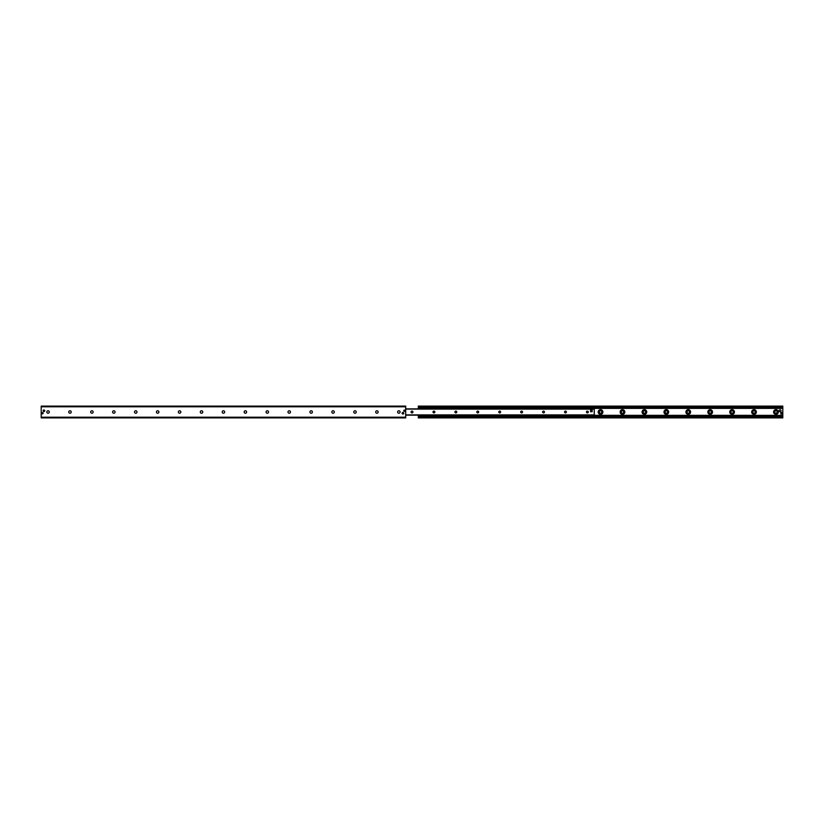 <?xml version="1.0" encoding="UTF-8"?>
<svg xmlns="http://www.w3.org/2000/svg" width="824" height="824" viewBox="0 0 824 824"><rect width="100%" height="100%" fill="white"/><g stroke="black" fill="none" stroke-linecap="round" stroke-linejoin="round"><path stroke-width="1.24" d="M773.602 412A2.338 2.338 0 0 1 777.125 409.971A2.338 2.338 0 0 1 777.125 414.029A2.338 2.338 0 0 1 773.602 412M774.715 412A1.236 1.236 0 0 0 775.951 413.236A1.236 1.236 0 0 0 777.187 412A1.236 1.236 0 0 0 775.951 410.764A1.236 1.236 0 0 0 774.715 412M751.684 412A2.338 2.338 0 0 1 755.196 409.971A2.338 2.338 0 0 1 755.196 414.029A2.338 2.338 0 0 1 751.684 412M752.786 412A1.236 1.236 0 0 0 754.022 413.236A1.236 1.236 0 0 0 755.258 412A1.236 1.236 0 0 0 754.022 410.764A1.236 1.236 0 0 0 752.786 412M729.755 412A2.338 2.338 0 0 1 733.267 409.971A2.338 2.338 0 0 1 733.267 414.029A2.338 2.338 0 0 1 729.755 412M730.867 412A1.236 1.236 0 0 0 732.103 413.236A1.236 1.236 0 0 0 733.329 412A1.236 1.236 0 0 0 732.103 410.764A1.236 1.236 0 0 0 730.867 412M707.837 412A2.338 2.338 0 0 1 711.349 409.971A2.338 2.338 0 0 1 711.349 414.029A2.338 2.338 0 0 1 707.837 412M708.939 412A1.236 1.236 0 0 0 710.175 413.236A1.236 1.236 0 0 0 711.411 412A1.236 1.236 0 0 0 710.175 410.764A1.236 1.236 0 0 0 708.939 412M685.908 412A2.338 2.338 0 0 1 689.42 409.971A2.338 2.338 0 0 1 689.42 414.029A2.338 2.338 0 0 1 685.908 412M687.02 412A1.236 1.236 0 0 0 688.246 413.236A1.236 1.236 0 0 0 689.482 412A1.236 1.236 0 0 0 688.246 410.764A1.236 1.236 0 0 0 687.02 412M663.979 412A2.338 2.338 0 0 1 667.502 409.971A2.338 2.338 0 0 1 667.502 414.029A2.338 2.338 0 0 1 663.979 412M665.092 412A1.236 1.236 0 0 0 666.328 413.236A1.236 1.236 0 0 0 667.564 412A1.236 1.236 0 0 0 666.328 410.764A1.236 1.236 0 0 0 665.092 412M642.061 412A2.338 2.338 0 0 1 645.573 409.971A2.338 2.338 0 0 1 645.573 414.029A2.338 2.338 0 0 1 642.061 412M643.163 412A1.236 1.236 0 0 0 644.399 413.236A1.236 1.236 0 0 0 645.635 412A1.236 1.236 0 0 0 644.399 410.764A1.236 1.236 0 0 0 643.163 412M620.132 412A2.338 2.338 0 0 1 623.644 409.971A2.338 2.338 0 0 1 623.644 414.029A2.338 2.338 0 0 1 620.132 412M621.245 412A1.236 1.236 0 0 0 622.481 413.236A1.236 1.236 0 0 0 623.706 412A1.236 1.236 0 0 0 622.481 410.764A1.236 1.236 0 0 0 621.245 412M598.203 412A2.338 2.338 0 0 1 601.726 409.971A2.338 2.338 0 0 1 601.726 414.029A2.338 2.338 0 0 1 598.203 412M599.316 412A1.236 1.236 0 0 0 600.552 413.236A1.236 1.236 0 0 0 601.788 412A1.236 1.236 0 0 0 600.552 410.764A1.236 1.236 0 0 0 599.316 412M418.304 417.892L782.8 417.892L782.8 416.326L418.304 416.326L418.304 417.892M418.304 415.162L418.304 416.326L782.8 416.326L782.8 406.108L418.304 406.108L418.304 408.838M418.304 416.182L782.8 416.182M418.304 407.818L782.8 407.818M782.8 407.633L418.304 407.674L782.8 407.633M43.105 413.236A0.67 0.67 0 0 1 42.096 413.813A0.67 0.67 0 0 1 42.096 412.649A0.67 0.67 0 0 1 43.105 413.236M405.14 410.764A0.67 0.67 0 0 1 404.131 411.351A0.67 0.67 0 0 1 404.131 410.187A0.67 0.67 0 0 1 405.14 410.764M403.75 413.236A0.793 0.793 0 0 1 402.555 413.926A0.793 0.793 0 0 1 402.555 412.546A0.793 0.793 0 0 1 403.75 413.236M44.733 410.764A0.793 0.793 0 0 1 43.538 411.454A0.793 0.793 0 0 1 43.538 410.074A0.793 0.793 0 0 1 44.733 410.764M46.814 412A1.236 1.236 0 0 1 48.668 410.929A1.236 1.236 0 0 1 48.668 413.071A1.236 1.236 0 0 1 46.814 412M68.742 412A1.236 1.236 0 0 1 70.596 410.929A1.236 1.236 0 0 1 70.596 413.071A1.236 1.236 0 0 1 68.742 412M90.671 412A1.236 1.236 0 0 1 92.515 410.929A1.236 1.236 0 0 1 92.515 413.071A1.236 1.236 0 0 1 90.671 412M112.589 412A1.236 1.236 0 0 1 114.443 410.929A1.236 1.236 0 0 1 114.443 413.071A1.236 1.236 0 0 1 112.589 412M134.518 412A1.236 1.236 0 0 1 136.362 410.929A1.236 1.236 0 0 1 136.362 413.071A1.236 1.236 0 0 1 134.518 412M156.436 412A1.236 1.236 0 0 1 158.29 410.929A1.236 1.236 0 0 1 158.29 413.071A1.236 1.236 0 0 1 156.436 412M178.365 412A1.236 1.236 0 0 1 180.219 410.929A1.236 1.236 0 0 1 180.219 413.071A1.236 1.236 0 0 1 178.365 412M200.294 412A1.236 1.236 0 0 1 202.138 410.929A1.236 1.236 0 0 1 202.138 413.071A1.236 1.236 0 0 1 200.294 412M222.212 412A1.236 1.236 0 0 1 224.066 410.929A1.236 1.236 0 0 1 224.066 413.071A1.236 1.236 0 0 1 222.212 412M244.141 412A1.236 1.236 0 0 1 245.985 410.929A1.236 1.236 0 0 1 245.985 413.071A1.236 1.236 0 0 1 244.141 412M266.059 412A1.236 1.236 0 0 1 267.913 410.929A1.236 1.236 0 0 1 267.913 413.071A1.236 1.236 0 0 1 266.059 412M287.988 412A1.236 1.236 0 0 1 289.842 410.929A1.236 1.236 0 0 1 289.842 413.071A1.236 1.236 0 0 1 287.988 412M309.917 412A1.236 1.236 0 0 1 311.76 410.929A1.236 1.236 0 0 1 311.76 413.071A1.236 1.236 0 0 1 309.917 412M331.835 412A1.236 1.236 0 0 1 333.689 410.929A1.236 1.236 0 0 1 333.689 413.071A1.236 1.236 0 0 1 331.835 412M353.764 412A1.236 1.236 0 0 1 355.608 410.929A1.236 1.236 0 0 1 355.608 413.071A1.236 1.236 0 0 1 353.764 412M375.692 412A1.236 1.236 0 0 1 377.536 410.929A1.236 1.236 0 0 1 377.536 413.071A1.236 1.236 0 0 1 375.692 412M397.611 412A1.236 1.236 0 0 1 399.465 410.929A1.236 1.236 0 0 1 399.465 413.071A1.236 1.236 0 0 1 397.611 412M41.2 406.108L41.2 417.892L405.696 417.892L405.696 406.108L41.2 406.108M418.582 415.43L419.128 415.976L418.582 415.162M419.128 415.43L593.424 415.43L593.424 415.976L593.97 415.976L593.424 415.43M593.97 408.024L593.424 408.57L593.97 408.024M593.424 408.57L419.128 408.57L419.128 408.024L418.582 408.024L419.128 408.57M593.424 408.024L419.128 408.024M419.128 415.976L593.424 415.976M591.581 410.094L591.375 410.064A0.824 0.824 0 0 1 592.188 410.888M587.399 411.094A0.906 0.906 0 0 1 588.181 412.453A0.906 0.906 0 0 1 586.606 412.453A0.906 0.906 0 0 1 587.399 411.094M565.47 411.094A0.906 0.906 0 0 1 566.263 412.453A0.906 0.906 0 0 1 564.687 412.453A0.906 0.906 0 0 1 565.47 411.094M543.552 411.094A0.906 0.906 0 0 1 544.334 412.453A0.906 0.906 0 0 1 542.759 412.453A0.906 0.906 0 0 1 543.552 411.094M521.623 411.094A0.906 0.906 0 0 1 522.416 412.453A0.906 0.906 0 0 1 520.83 412.453A0.906 0.906 0 0 1 521.623 411.094M499.694 411.094A0.906 0.906 0 0 1 500.487 412.453A0.906 0.906 0 0 1 498.911 412.453A0.906 0.906 0 0 1 499.694 411.094M477.776 411.094A0.906 0.906 0 0 1 478.559 412.453A0.906 0.906 0 0 1 476.983 412.453A0.906 0.906 0 0 1 477.776 411.094M455.847 411.094A0.906 0.906 0 0 1 456.64 412.453A0.906 0.906 0 0 1 455.064 412.453A0.906 0.906 0 0 1 455.847 411.094M433.929 411.094A0.906 0.906 0 0 1 434.712 412.453A0.906 0.906 0 0 1 433.136 412.453A0.906 0.906 0 0 1 433.929 411.094M412 411.094A0.906 0.906 0 0 1 412.793 412.453A0.906 0.906 0 0 1 411.207 412.453A0.906 0.906 0 0 1 412 411.094M594.248 415.162L405.696 415.162L594.248 415.162L594.248 408.838L405.696 408.879L594.248 408.838M590.551 411.712L590.551 410.064L592.188 410.064L592.188 411.712L590.551 411.712M782.388 413.782L781.018 414.06L780.74 412.69L782.11 412.412L782.388 413.782M779.102 410.764A0.958 0.958 0 0 1 780.534 409.94A0.958 0.958 0 0 1 780.534 411.598A0.958 0.958 0 0 1 779.102 410.764M403.636 413.236A0.69 0.69 0 0 1 402.617 413.823A0.69 0.69 0 0 1 402.617 412.639A0.69 0.69 0 0 1 403.636 413.236M44.63 410.764A0.69 0.69 0 0 1 43.6 411.361A0.69 0.69 0 0 1 43.6 410.177A0.69 0.69 0 0 1 44.63 410.764M412.886 412A0.886 0.886 0 0 1 411.557 412.773A0.886 0.886 0 0 1 411.557 411.228A0.886 0.886 0 0 1 412.886 412M434.815 412A0.886 0.886 0 0 1 433.486 412.773A0.886 0.886 0 0 1 433.486 411.228A0.886 0.886 0 0 1 434.815 412M456.733 412A0.886 0.886 0 0 1 455.404 412.773A0.886 0.886 0 0 1 455.404 411.228A0.886 0.886 0 0 1 456.733 412M478.662 412A0.886 0.886 0 0 1 477.333 412.773A0.886 0.886 0 0 1 477.333 411.228A0.886 0.886 0 0 1 478.662 412M500.58 412A0.886 0.886 0 0 1 499.251 412.773A0.886 0.886 0 0 1 499.251 411.228A0.886 0.886 0 0 1 500.58 412M522.509 412A0.886 0.886 0 0 1 521.18 412.773A0.886 0.886 0 0 1 521.18 411.228A0.886 0.886 0 0 1 522.509 412M544.437 412A0.886 0.886 0 0 1 543.109 412.773A0.886 0.886 0 0 1 543.109 411.228A0.886 0.886 0 0 1 544.437 412M566.356 412A0.886 0.886 0 0 1 565.027 412.773A0.886 0.886 0 0 1 565.027 411.228A0.886 0.886 0 0 1 566.356 412M588.284 412A0.886 0.886 0 0 1 586.956 412.773A0.886 0.886 0 0 1 586.956 411.228A0.886 0.886 0 0 1 588.284 412M418.304 417.346L782.8 417.346M418.304 416.563L782.8 416.563M418.304 416.274L782.8 416.274M593.97 415.636L782.8 415.636M593.97 415.523L782.8 415.523L593.97 415.492M593.97 415.358L782.8 415.358L593.97 415.327M593.97 408.364L782.8 408.364M418.304 407.726L782.8 407.726M418.304 407.437L782.8 407.437M418.304 406.654L782.8 406.654M405.696 406.788L41.2 406.788M405.696 417.212L41.2 417.212M405.696 414.894L594.248 414.894M405.696 409.106L594.248 409.106"/></g></svg>
